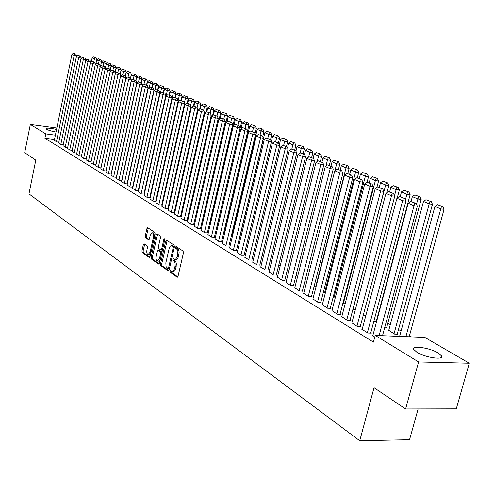 <?xml version="1.0" encoding="UTF-8"?>
<svg xmlns="http://www.w3.org/2000/svg" width="494" height="494" viewBox="0 0 494 494"><rect width="100%" height="100%" fill="white"/><g stroke="black" fill="none" stroke-linecap="round" stroke-linejoin="round"><path stroke-width="0.74" d="M170.041 271.126L170.282 272.336L177.08 277.134L178.025 276.294L183.447 252.811L183.089 251.069L176.111 246.475L175.543 247.13L175.784 248.334L177.29 249.6L177.92 251.557L177.223 256.8L175.623 259.227L174.746 259.344L173.351 258.51L172.789 259.152L173.024 260.357L174.333 261.375L175.074 263.166L175.166 265.55L174.555 268.446L173.876 270.218L172.875 271.243L172.005 271.354L170.597 270.49L170.041 271.126M171.307 270.971L171.467 272.416L177.797 276.875M176.827 246.932L176.976 248.426L177.859 249.013L176.667 248.92M174.061 258.973L174.215 260.449L175.092 261.048L173.907 260.962M56.026 132.065C51.709 131.274 48.573 130.367 46.627 129.323L45.998 128.724C46.732 127.823 50.252 128.076 56.551 129.477M438.172 352.975L441.556 355.939C444.217 360.361 425.248 357.6 416.967 352.321L413.756 349.443C411.311 345.078 429.792 347.776 438.172 352.975M144.186 243.832L143.328 244.666L141.932 250.909L142.241 252.551L149.169 257.442L150.046 256.614L155.128 234.039L154.807 232.384L147.675 227.691L146.922 228.599L145.224 236.175L145.532 237.818L148.62 239.886L149.373 238.985L150.225 235.206L152.263 232.785C153.406 233.396 153.788 234.916 153.412 237.342L150.077 252.187L148.07 254.571C146.922 253.941 146.533 252.415 146.909 249.983L147.459 247.525L147.15 245.87L144.186 243.832M54.513 139.475L44.905 138.234L373.421 342.126L375.218 335.414L424.815 337.396L469.3 363.226L418.603 361.948L375.218 335.414M44.905 138.234L45.781 133.923L30.338 124.476L56.847 128.051M469.3 363.226L456.283 408.828L405.605 408.964L374.032 387.722L359.731 440.741L28.967 193.876L35.784 160.136L24.7 152.677L30.338 124.476M405.605 408.964L418.603 361.948M160.507 263.969L160.834 265.673L168.182 270.854L169.102 270.014L174.413 246.827L174.073 245.11L166.626 240.195L165.712 241.06L160.507 263.969L161.686 264.055L162.013 265.76L168.88 270.595M158.537 264.049L151.405 259.017L151.09 257.343L156.184 234.736L156.956 233.829L160.142 235.91L160.47 237.583L158.376 246.827L158.704 248.507L160.877 249.964L161.655 249.05L163.847 239.38L164.397 238.738L164.718 239.954L159.439 263.216L158.537 264.049L158.92 264.08M359.731 440.741L409.545 439.703L418.122 408.927M58.65 142.988L61.028 144.569L63.207 144.841M67.487 148.41L69.944 150.04L72.192 150.324M76.613 154.011L79.157 155.696L81.479 155.981M86.042 159.797L88.667 161.538L91.075 161.828M95.793 165.774L98.504 167.577L100.998 167.874M105.877 171.961L108.68 173.826L111.261 174.123M116.306 178.359L119.215 180.291L121.888 180.594M140.389 182.41L140.074 182.218M127.112 184.991L130.12 186.991L132.62 187.121M152.053 189.369L151.658 189.134M138.308 191.857L141.426 193.932L143.945 194.056M163.675 196.303L164.206 196.371M149.91 198.971L153.146 201.126L155.69 201.237M176.197 203.528L176.833 203.59M161.952 206.362L165.311 208.598L167.88 208.696M189.214 211.006L189.955 211.08M174.456 214.026L177.939 216.347L180.532 216.44M202.744 218.768L203.608 218.854M187.442 221.991L191.067 224.412L193.685 224.48M216.829 226.832L217.329 226.882L216.983 226.678M200.947 230.278L204.714 232.791L207.357 232.847M224.751 232.754L224.146 232.396L224.542 232.433M215.001 238.892L218.922 241.51L221.584 241.554M239.763 241.72L238.695 241.078M229.636 247.864L233.718 250.6L236.404 250.619M255.423 251.063L254.219 250.341M244.882 257.22L249.143 260.066L251.854 260.066M271.768 260.82L270.409 260.011M260.795 266.976L265.235 269.952L267.97 269.928M288.842 271.008L287.329 270.107M277.406 277.159L282.043 280.271L284.803 280.228M306.694 281.66L305.008 280.654M294.764 287.804L299.617 291.059L302.396 290.991M323.508 291.701L325.416 292.683M312.93 298.938L318.006 302.353L320.804 302.248M342.892 303.267L345.121 303.896M331.949 310.603L337.266 314.178L340.576 314.345L340.082 314.042M363.214 315.394L365.807 315.635M351.889 322.823L357.465 326.577L360.818 326.732L360.299 326.411M384.641 327.788L387.185 327.905L386.654 327.59M374.742 337.192L372.198 335.63L372.816 335.648M411.014 336.846L409.427 335.908M401.072 330.986L398.504 329.473M390.291 324.638L387.839 323.193M377.737 317.241L377.428 317.062M232.785 231.871L232.359 231.618M225.665 227.678L224.968 227.265M218.62 223.529L217.835 223.066M211.469 219.317L211.043 219.064M388.759 330.307L394.564 334.105L397.837 334.24L397.293 333.919M362.226 329.158L361.62 329.134L367.937 333.012L371.309 333.147L370.778 332.826M373.779 321.575L376.539 321.705M341.799 316.642L347.245 320.303L350.573 320.464L350.067 320.155M352.932 309.256L355.34 309.701M322.329 304.699L327.522 308.194L330.813 308.373L330.332 308.077M333.086 297.413L335.148 298.228M303.742 293.306L308.707 296.641L311.492 296.554M315.932 287.175L314.153 286.112M285.989 282.426L290.731 285.606L293.498 285.544M297.666 276.276L296.067 275.319M269.008 272.015L273.546 275.053L276.294 275.022M280.209 265.858L278.777 265M252.755 262.048L257.102 264.957L259.825 264.945M263.506 255.886L262.228 255.126M237.182 252.496L241.35 255.281L244.048 255.293M247.513 246.339L246.376 245.66M222.244 243.332L226.24 246.006L228.92 246.037M232.18 237.194L231.643 236.669M207.906 234.539L211.747 237.108L214.402 237.157M194.13 226.091L197.822 228.555L200.453 228.623M209.715 222.763L210.203 222.64M180.884 217.971L184.441 220.343L187.047 220.423M195.914 214.853L196.711 214.933M168.145 210.16L171.566 212.439L174.147 212.531M182.638 207.233L183.33 207.301M155.876 202.633L159.173 204.825L161.729 204.936M169.874 199.885L170.455 199.947M144.057 195.383L147.231 197.495L149.768 197.612M157.611 192.685L158.068 192.858M132.658 188.393L135.72 190.425L138.234 190.561M146.168 185.861L145.81 185.645M121.66 181.644L124.618 183.607L127.347 183.916M111.045 175.135L113.904 177.031L116.528 177.327M100.788 168.843L103.549 170.671L106.087 170.967M90.877 162.761L93.545 164.533L95.997 164.823M81.294 156.882L83.875 158.593L86.24 158.877M72.013 151.189L74.514 152.844L76.798 153.128M63.034 145.681L65.455 147.28L67.666 147.558M54.334 140.339L56.674 141.895L58.817 142.167M55.39 135.183L45.781 133.923M172.412 271.385L173.851 271.416L174.888 270.576L175.753 268.532L174.555 268.446M175.092 261.048L176.043 262.431L176.389 264.173L175.753 268.532M175.135 259.375L176.593 259.406L177.642 258.553L178.519 256.491L177.327 256.398M177.859 249.013L178.661 250.02L179.161 252.119L178.519 256.491M167.151 240.535L161.686 264.055M167.898 268.575L168.547 267.989L173.196 247.655L172.956 246.457L171.418 245.629L170.134 246.302L169.3 247.834L165.83 262.913L166.064 266.562L167.898 268.575M168.182 268.594L169.417 268.643M174.382 246.957L172.956 246.457M172.455 245.728L174.147 246.555M159.216 263.784L152.572 259.103L151.405 259.017M157.598 234.224L152.257 257.436L152.572 259.103M161.927 249.995L162.458 249.915M156.215 256.392C155.832 258.862 156.234 260.418 157.419 261.06L159.476 258.658L160.674 253.366L160.352 251.681L158.179 250.217L157.407 251.125L156.215 256.392M157.728 261.085L158.593 261.147L160.136 260.14M161.878 252.459L161.526 251.773L160.352 251.681M159.105 250.341L161.526 251.773M148.361 254.589L149.231 254.657L150.695 253.725M154.746 235.724L153.152 232.859M148.317 228.092L146.385 236.28L146.687 237.917L149.145 239.578M144.705 244.184L143.087 250.995L143.396 252.638L149.83 257.17M409.186 336.772L444.063 209.302L440.772 208.913L405.901 336.642M399.603 336.389L434.948 206.393L437.406 204.677L442.803 206.591L437.406 204.677M441.488 206.43L440.772 208.913L434.948 206.393M442.803 206.591L444.063 209.302M372.735 335.957L408.198 203.219L413.947 205.763L417.344 206.165L416.065 203.411L410.675 201.478L416.065 203.411M382.51 335.71L417.344 206.165M379.12 335.574L414.707 203.244M410.675 201.478L408.198 203.219M397.213 334.216L432.472 204.294L429.2 203.899L394.027 333.783M388.685 330.597L423.519 201.441L425.939 199.743L431.231 201.614L425.939 199.743M429.922 201.459L429.2 203.899L423.519 201.441M431.231 201.614L432.472 204.294M386.58 327.874L421.166 199.409L417.912 199.014L416.485 204.312M411.051 201.521L412.367 196.612L414.75 194.932L419.937 196.766L414.75 194.932M418.634 196.606L417.912 199.014L412.367 196.612M419.937 196.766L421.166 199.409M362.145 329.455L396.923 198.23L402.524 200.712L405.907 201.114L404.642 198.397L399.362 196.507L404.642 198.397M370.698 333.123L405.907 201.114M367.406 332.684L403.289 198.23M399.362 196.507L396.923 198.23M351.814 323.107L385.925 193.364L391.39 195.785L394.749 196.192L393.502 193.506L388.327 191.66L393.502 193.506M360.225 326.701L394.749 196.192M356.946 326.262L392.156 193.339M388.327 191.66L385.925 193.364M376.193 321.687L410.131 194.642L406.895 194.241L405.37 199.959M400.233 196.612L401.486 191.9L403.826 190.233L408.915 192.03L403.826 190.233M407.618 191.863L406.895 194.241L401.486 191.9M408.915 192.03L410.131 194.642M397.232 198.014L399.362 189.986L396.139 189.585L394.521 195.698M389.667 191.826L390.859 187.294L393.168 185.651L398.158 187.405L393.168 185.651M396.873 187.245L396.139 189.585L390.859 187.294M398.158 187.405L399.362 189.986M341.725 316.913L375.199 188.622L380.528 190.98L383.869 191.388L382.634 188.739L377.558 186.93L382.634 188.739M349.993 320.433L383.869 191.388M346.739 319.995L381.3 188.572M377.558 186.93L375.199 188.622M331.875 310.868L364.726 183.984L369.932 186.287L373.248 186.707L372.031 184.083L367.054 182.311L372.031 184.083M340.014 314.32L373.248 186.707M336.772 313.875L370.704 183.916M367.054 182.311L364.726 183.984M386.95 192.635L388.84 185.441L385.641 185.034L353.019 309.312M379.312 187.282L380.485 182.805L382.757 181.174L387.654 182.891L382.757 181.174M386.376 182.724L385.641 185.034L380.485 182.805M387.654 182.891L388.84 185.441M322.261 304.965L354.507 179.464L359.589 181.712L362.886 182.132L361.682 179.544L356.798 177.809L361.682 179.544M330.264 308.342L362.886 182.132M327.04 307.898L360.361 179.371M356.798 177.809L354.507 179.464M376.903 187.399L378.571 181.008L375.384 180.594L343.349 303.538M369.197 182.842L370.352 178.414L372.593 176.796L377.397 178.482L372.593 176.796M376.125 178.315L375.384 180.594L370.352 178.414M377.397 178.482L378.571 181.008M312.863 299.191L344.528 175.049L349.486 177.241L352.765 177.667L351.574 175.111L346.788 173.406L351.574 175.111M320.736 302.507L352.765 177.667M317.531 302.062L350.265 174.938M346.788 173.406L344.528 175.049M367.073 182.317L368.536 176.673L365.369 176.253L333.901 297.901M359.317 178.507L360.447 174.123L362.658 172.523L367.375 174.178L362.658 172.523M366.11 174.012L365.369 176.253L360.447 174.123M367.375 174.178L368.536 176.673M357.329 177.877L358.73 172.437L355.581 172.017L324.669 292.392M349.659 174.265L350.771 169.93L352.951 168.349L357.582 169.967L352.951 168.349M356.322 169.8L355.581 172.017L350.771 169.93M357.582 169.967L358.73 172.437M347.801 173.542L349.141 168.293L346.016 167.874L315.635 287.002M340.218 170.127L341.311 165.836L343.46 164.267L348.004 165.854L343.46 164.267M346.757 165.688L346.016 167.874L341.311 165.836M348.004 165.854L349.141 168.293M338.47 169.356L339.767 164.243L336.661 163.823L334.938 170.621M330.986 166.077L332.061 161.828L334.179 160.278L338.643 161.834L334.179 160.278M337.402 161.662L336.661 163.823L332.061 161.828M338.643 161.834L339.767 164.243M329.325 165.342L330.603 160.284L327.51 159.858L325.966 166.003M321.958 162.112L323.014 157.913L325.101 156.37L329.492 157.901L325.101 156.37M328.257 157.728L327.51 159.858L323.014 157.913M329.492 157.901L330.603 160.284M320.384 161.421L321.637 156.413L318.562 155.987L317.185 161.501M313.128 158.234L314.159 154.079L316.222 152.553L320.538 154.054L316.222 152.553M319.309 153.881L318.562 155.987L314.159 154.079M320.538 154.054L321.637 156.413M311.628 157.58L312.863 152.621L309.806 152.189L308.589 157.098M304.471 154.492L305.502 150.324L307.534 148.818L311.776 150.287L307.534 148.818M310.553 150.114L309.806 152.189L305.502 150.324M311.776 150.287L312.863 152.621M303.063 153.819L304.279 148.91L301.241 148.478L300.154 152.893M295.918 151.164L297.024 146.656L299.031 145.156L303.199 146.601L299.031 145.156M301.988 146.428L301.241 148.478L297.024 146.656M303.199 146.601L304.279 148.91M294.677 150.139L295.875 145.279L292.856 144.847L291.806 149.114M287.545 147.897L288.724 143.062L290.707 141.58L294.807 142.994L290.707 141.58M293.603 142.822L292.856 144.847L288.724 143.062M294.807 142.994L295.875 145.279M303.68 293.553L334.784 170.739L339.625 172.881L342.885 173.308L341.706 170.776L337.007 169.115L341.706 170.776M311.43 296.801L342.885 173.308M308.244 296.357L340.403 170.603M337.007 169.115L334.784 170.739M294.708 288.045L325.262 166.521L329.992 168.615L333.234 169.047L332.067 166.546L327.454 164.916L332.067 166.546M302.334 291.232L333.234 169.047M299.166 290.787L330.77 166.373M327.454 164.916L325.262 166.521M285.933 282.654L315.956 162.409L320.581 164.453L323.798 164.885L322.644 162.415L318.117 160.816L322.644 162.415M293.442 285.785L323.798 164.885M290.293 285.334L321.359 162.236M318.117 160.816L315.956 162.409M277.35 277.387L306.86 158.383L311.381 160.383L314.579 160.816L313.437 158.37L308.991 156.802L313.437 158.37M284.748 280.456L314.579 160.816M281.617 280.005L312.159 158.197M308.991 156.802L306.86 158.383M268.952 272.231L297.962 154.443L302.384 156.4L305.564 156.839L304.44 154.424L300.068 152.881L304.44 154.424M276.239 275.244L305.564 156.839M273.126 274.8L303.168 154.245M300.068 152.881L297.962 154.443M260.739 267.192L289.268 150.596L293.59 152.51L296.752 152.949L295.634 150.559L291.337 149.052L295.634 150.559M267.921 270.144L296.752 152.949M264.827 269.699L294.375 150.38M291.337 149.052L289.268 150.596M252.706 262.258L280.759 146.835L284.989 148.706L288.126 149.145L287.026 146.78L282.803 145.298L287.026 146.78M259.776 265.161L288.126 149.145M256.701 264.71L285.767 146.601M282.803 145.298L280.759 146.835M244.833 257.423L272.429 143.149L276.572 144.983L279.69 145.421L278.597 143.081L274.448 141.63L278.597 143.081M251.804 260.276L279.69 145.421M248.748 259.825L277.35 142.908M274.448 141.63L272.429 143.149M237.132 252.693L264.284 139.543L268.335 141.34L271.434 141.778L270.354 139.469L266.272 138.036L270.354 139.469M243.999 255.497L271.434 141.778M240.961 255.046L269.119 139.289M266.272 138.036L264.284 139.543M286.471 146.539L287.644 141.729L284.643 141.29L283.636 145.421M279.351 144.693L280.598 139.543L282.556 138.073L286.588 139.469L282.556 138.073M285.39 139.289L284.643 141.29L280.598 139.543M286.588 139.469L287.644 141.729M229.587 248.062L256.306 136.017L260.276 137.77L263.358 138.215L262.289 135.924L258.276 134.522L262.289 135.924M236.36 250.816L263.358 138.215M233.341 250.365L261.054 135.745M258.276 134.522L256.306 136.017M278.431 143.007L279.585 138.246L276.603 137.807L275.633 141.803M271.329 141.543L272.645 136.097L274.571 134.64L278.542 136.004L274.571 134.64M277.35 135.831L276.603 137.807L272.645 136.097M278.542 136.004L279.585 138.246M222.195 243.523L248.494 132.559L252.378 134.275L255.441 134.726L254.385 132.46L250.439 131.083L254.385 132.46M228.876 246.228L255.441 134.726M225.875 245.784L253.163 132.281M250.439 131.083L248.494 132.559M270.496 139.771L271.688 134.831L268.724 134.399L267.779 138.332M238.843 241.165L264.846 132.719L266.754 131.274L270.656 132.62L266.754 131.274M269.471 132.441L268.724 134.399L264.846 132.719M270.656 132.62L271.688 134.831M214.958 239.077L240.85 129.175L244.654 130.861L247.698 131.305L246.648 129.064L242.764 127.711L246.648 129.064M221.54 241.739L247.698 131.305M218.558 241.288L245.432 128.885M242.764 127.711L240.85 129.175M262.685 136.782L263.957 131.49L261.005 131.052L260.072 134.955M231.6 236.842L257.207 129.409L259.091 127.977L262.932 129.298L259.091 127.977M261.752 129.125L261.005 131.052L257.207 129.409M262.932 129.298L263.957 131.49M207.863 234.724L233.353 125.859L237.083 127.508L240.109 127.958L239.071 125.735L235.249 124.408L239.071 125.735M214.359 237.336L240.109 127.958M211.389 236.892L237.861 125.556M235.249 124.408L233.353 125.859M255.034 133.849L256.374 128.218L253.447 127.779L252.527 131.645M224.498 232.606L249.723 126.168L251.582 124.747L255.361 126.05L251.582 124.747M254.188 125.871L253.447 127.779L249.723 126.168M255.361 126.05L256.374 128.218M200.91 230.451L226.017 122.611L229.667 124.229L232.674 124.679L231.643 122.481L227.882 121.172L231.643 122.481M207.313 233.026L232.674 124.679M204.368 232.575L229.667 124.229L230.445 122.296M227.882 121.172L226.017 122.611M247.537 130.959L248.945 125.007L246.031 124.568L245.129 128.397M240.942 129.101L242.381 122.987L244.221 121.58L247.945 122.858L244.221 121.58M246.778 122.685L246.031 124.568L242.381 122.987M247.945 122.858L248.945 125.007M194.093 226.264L218.823 119.431L222.399 121.011L225.388 121.462L224.369 119.289L220.67 118.004L224.369 119.289M200.416 228.796L225.388 121.462M197.483 228.352L222.399 121.011L223.177 119.103M220.67 118.004L218.823 119.431M216.946 226.845L241.665 121.864L238.769 121.425L237.88 125.21M233.878 125.457L235.187 119.869L237.003 118.48L240.671 119.733L237.003 118.48M239.51 119.56L238.769 121.425L235.187 119.869M240.671 119.733L241.665 121.864M187.405 222.164L211.772 116.306L215.279 117.862L218.249 118.313L217.243 116.158L213.593 114.898L217.243 116.158M193.642 224.653L218.249 118.313M190.733 224.202L215.279 117.862L216.051 115.973M213.593 114.898L211.772 116.306M210.166 222.806L234.52 118.776L231.643 118.338L230.766 122.092M226.95 121.895L228.129 116.819L229.926 115.435L233.538 116.67L229.926 115.435M232.384 116.491L231.643 118.338L228.129 116.819M233.538 116.67L234.52 118.776M180.847 218.138L204.856 113.25L208.295 114.775L211.247 115.226L210.253 113.089L206.659 111.848L210.253 113.089M187.01 220.59L211.247 115.226M184.114 220.139L208.295 114.775L209.073 112.91M206.659 111.848L204.856 113.25M203.516 218.848L227.518 115.75L224.653 115.312L223.788 119.029M220.151 118.399L221.213 113.818L222.985 112.447L226.542 113.663L222.985 112.447M225.4 113.484L224.653 115.312L221.213 113.818M226.542 113.663L227.518 115.75M174.419 214.186L198.075 110.248L201.453 111.743L204.38 112.194L203.398 110.082L199.86 108.859L203.398 110.082M180.495 216.6L204.38 112.194M177.618 216.15L201.453 111.743L202.225 109.903M199.86 108.859L198.075 110.248M219.169 119.159L220.645 112.78L217.805 112.342L216.952 116.028M213.476 114.985L214.427 110.878L216.174 109.52L219.682 110.718L216.174 109.52M218.546 110.539L217.805 112.342L214.427 110.878M219.682 110.718L220.645 112.78M168.108 210.314L191.431 107.309L194.741 108.773L197.649 109.223L196.674 107.13L193.191 105.932L196.674 107.13M174.11 212.686L197.649 109.223M171.251 212.241L194.741 108.773L195.507 106.951M193.191 105.932L191.431 107.309M212.562 115.695L213.908 109.872L211.08 109.433L210.24 113.083M206.875 111.885L207.764 107.995L209.493 106.648L212.951 107.822L209.493 106.648M211.821 107.649L211.08 109.433L207.764 107.995M212.951 107.822L213.908 109.872M161.921 206.511L184.91 104.425L188.152 105.858L191.048 106.309L190.079 104.24L186.646 103.061L190.079 104.24M167.843 208.851L191.048 106.309M165.002 208.406L188.152 105.858L188.924 104.055M186.646 103.061L184.91 104.425M206.078 112.299L207.289 107.013L204.479 106.574L203.584 110.489M200.366 108.939L201.231 105.166L202.941 103.826L206.344 104.987L202.941 103.826M205.22 104.808L204.479 106.574L201.231 105.166M206.344 104.987L207.289 107.013M155.845 202.781L178.513 101.591L181.693 103.005L184.571 103.456L183.614 101.4L180.23 100.239L183.614 101.4M161.699 205.084L184.571 103.456M158.864 204.639L181.693 103.005L182.465 101.221M180.23 100.239L178.513 101.591M199.712 108.976L200.799 104.209L198.008 103.771L197.057 107.945M193.981 106.056L194.815 102.388L196.507 101.06L199.86 102.202L196.507 101.06M198.742 102.023L198.008 103.771L194.815 102.388M199.86 102.202L200.799 104.209M149.88 199.119L172.233 98.819L175.358 100.196L178.217 100.646L177.266 98.615L173.931 97.472L177.266 98.615M155.659 201.385L178.217 100.646M152.85 200.941L175.358 100.196L176.123 98.436M173.931 97.472L172.233 98.819M193.407 105.963L194.426 101.455L191.647 101.017L190.647 105.45M187.714 103.227L188.517 99.658L190.19 98.343L193.5 99.467L190.19 98.343M192.388 99.288L191.647 101.017L188.517 99.658M193.5 99.467L194.426 101.455M144.026 195.525L166.07 96.089L169.139 97.448L171.98 97.898L171.041 95.885L167.75 94.755L171.041 95.885M149.731 197.761L171.98 97.898M146.94 197.316L169.139 97.448L169.905 95.7M167.75 94.755L166.07 96.089M187.183 103.141L188.171 98.751L185.411 98.312L184.355 102.993M181.545 100.492L182.335 96.978L183.99 95.675L187.251 96.781L183.99 95.675M186.145 96.602L185.411 98.312L182.335 96.978M187.251 96.781L188.171 98.751M138.277 191.993L160.025 93.415L163.032 94.743L165.861 95.194L164.928 93.199L161.686 92.094L164.928 93.199M143.915 194.198L165.861 95.194M141.136 193.753L163.032 94.743L163.798 93.02M161.686 92.094L160.025 93.415M181.07 100.368L182.027 96.102L179.285 95.657L178.186 100.572M175.481 97.831L176.259 94.348L177.896 93.057L181.113 94.144L177.896 93.057M180.02 93.965L179.285 95.657L176.259 94.348M181.113 94.144L182.027 96.102M132.627 188.529L154.085 90.785L157.043 92.094L159.846 92.545L158.926 90.569L155.727 89.476L158.926 90.569M138.203 190.696L159.846 92.545M135.436 190.252L157.043 92.094L157.802 90.383M155.727 89.476L154.085 90.785M175.067 97.651L175.994 93.496L173.264 93.051L151.837 189.239M169.528 95.219L170.3 91.767L171.918 90.482L175.086 91.557L171.918 90.482M173.999 91.378L173.264 93.051L170.3 91.767M175.086 91.557L175.994 93.496M127.082 185.12L148.256 88.204L151.158 89.488L153.949 89.939L153.029 87.981L149.88 86.907L153.029 87.981M132.59 187.263L153.949 89.939M129.842 186.818L151.158 89.488L151.911 87.796M149.88 86.907L148.256 88.204M169.152 95.052L170.066 90.933L167.355 90.495L166.126 96.046M163.681 92.656L164.44 89.229L166.04 87.957L169.17 89.013L166.04 87.957M168.084 88.834L167.355 90.495L164.44 89.229M169.17 89.013L170.066 90.933M121.635 181.78L142.525 85.672L145.378 86.932L148.151 87.382L147.243 85.437L144.137 84.381L147.243 85.437M127.075 183.885L148.151 87.382M124.346 183.441L145.378 86.932L146.131 85.258M144.137 84.381L142.525 85.672M163.341 92.508L164.249 88.42L161.55 87.981L160.42 93.094M157.938 90.13L158.685 86.74L160.266 85.474L163.353 86.512L160.266 85.474M162.279 86.339L161.55 87.981L158.685 86.74M163.353 86.512L164.249 88.42M116.281 178.488L136.9 83.183L139.703 84.418L142.457 84.869L141.556 82.943L138.493 81.899L141.556 82.943M121.66 180.569L142.457 84.869M118.943 180.125L139.703 84.418L140.457 82.764M138.493 81.899L136.9 83.183M157.635 90.001L158.525 85.944L155.845 85.505L154.813 90.204M152.294 87.654L153.029 84.289L154.597 83.035L157.642 84.06L154.597 83.035M156.573 83.881L155.845 85.505L153.029 84.289M157.642 84.06L158.525 85.944M111.02 175.259L131.373 80.738L134.127 81.955L136.869 82.405L135.974 80.497L132.948 79.466L135.974 80.497M116.337 177.309L136.869 82.405M113.639 176.871L134.127 81.955L134.874 80.312M132.948 79.466L131.373 80.738M152.022 87.537L152.905 83.517L150.238 83.078L149.299 87.37M146.743 85.221L147.471 81.88L149.021 80.633L152.029 81.646L149.021 80.633M150.96 81.473L150.238 83.078L147.471 81.88M152.029 81.646L152.905 83.517M105.846 172.085L125.945 78.336L128.644 79.528L131.373 79.979L130.484 78.089L127.501 77.076L130.484 78.089M111.107 174.104L131.373 79.979M108.421 173.666L128.644 79.528L129.397 77.904M127.501 77.076L125.945 78.336M146.508 85.116L147.379 81.133L144.73 80.695L143.884 84.585M141.29 82.825L142.006 79.515L143.544 78.28L146.508 79.275L143.544 78.28M145.452 79.102L144.73 80.695L142.006 79.515M146.508 79.275L147.379 81.133M100.764 168.967L120.604 75.971L123.265 77.15L125.97 77.595L125.093 75.718L122.148 74.724L125.093 75.718M105.963 170.955L125.97 77.595M103.295 170.516L123.265 77.15L124.013 75.539M122.148 74.724L120.604 75.971M141.086 82.739L141.945 78.787L139.314 78.348L138.542 81.911M135.93 80.473L136.634 77.188L138.159 75.965L141.086 76.947L138.159 75.965M140.03 76.768L139.314 78.348L136.634 77.188M141.086 76.947L141.945 78.787M95.768 165.898L115.361 73.649L117.973 74.81L120.666 75.255L119.795 73.396L116.887 72.408L119.795 73.396M100.906 167.861L120.666 75.255M98.257 167.423L117.973 74.81L118.721 73.217M116.887 72.408L115.361 73.649M135.757 80.398L136.603 76.477L133.985 76.039L133.238 79.515M130.614 78.361L131.355 74.903L132.861 73.686L135.751 74.656L132.861 73.686M134.708 74.477L133.985 76.039L131.355 74.903M135.751 74.656L136.603 76.477M90.853 162.878L110.205 71.371L112.774 72.507L115.448 72.951L114.583 71.111L111.712 70.136L114.583 71.111M95.935 164.817L115.448 72.951M93.298 164.379L112.774 72.507L113.515 70.932M111.712 70.136L110.205 71.371M130.509 78.138L131.355 74.211L128.749 73.773L128.02 77.163M125.377 76.329L126.161 72.655L127.656 71.445L130.509 72.402L127.656 71.445M129.465 72.223L128.749 73.773L126.161 72.655M130.509 72.402L131.355 74.211M86.024 159.908L105.278 68.462L102.629 68.018L100.146 66.918L81.269 156.993M91.05 161.822L110.316 70.691L107.661 70.247L105.136 69.129L106.63 67.906L109.464 68.864L106.63 67.906M88.426 161.39L107.661 70.247L108.402 68.685M110.316 70.691L109.464 68.864M125.297 76.15L126.192 71.976L123.599 71.544L122.895 74.847M120.227 74.322L121.055 70.438L122.531 69.24L125.353 70.185L122.531 69.24M124.315 70.006L123.599 71.544L121.055 70.438M125.353 70.185L126.192 71.976M83.634 158.444L102.629 68.018L103.37 66.474L104.425 66.653L101.628 65.708L103.37 66.474M101.628 65.708L100.146 66.918M105.278 68.462L104.425 66.653M120.172 74.199L121.11 69.784L118.535 69.351L117.85 72.569M115.164 72.352L116.034 68.265L117.492 67.073L120.277 68.005L117.492 67.073M119.245 67.826L118.535 69.351L116.034 68.265M120.277 68.005L121.11 69.784M76.595 154.122L95.243 64.751L97.689 65.832L100.319 66.276L99.473 64.479L96.713 63.547L99.473 64.479M100.189 66.888L100.319 66.276M78.923 155.548L97.689 65.832L98.423 64.3M96.713 63.547L95.243 64.751M115.127 72.272L116.115 67.622L113.552 67.19L112.879 70.364M110.187 70.407L111.094 66.122L112.539 64.942L115.287 65.863L112.539 64.942M114.262 65.683L113.552 67.19L111.094 66.122M115.287 65.863L116.115 67.622M71.994 151.3L90.427 62.621L92.823 63.683L95.441 64.121L94.607 62.343L91.878 61.423L94.607 62.343M95.323 64.689L95.441 64.121M74.285 152.702L92.823 63.683L93.557 62.164M91.878 61.423L90.427 62.621M110.168 70.37L111.199 65.498L108.649 65.066L107.988 68.215M105.16 69.104L106.229 64.016L107.661 62.843L110.378 63.751L107.661 62.843M109.359 63.578L108.649 65.066L106.229 64.016L106.358 63.411L103.826 62.979L103.172 66.103M110.378 63.751L111.199 65.498M67.468 148.515L85.678 60.521L88.043 61.565L90.643 62.009L89.815 60.237L87.117 59.336L89.815 60.237M90.532 62.528L90.643 62.009M69.722 149.904L88.043 61.565L88.772 60.058M87.117 59.336L85.678 60.521M100.455 66.671L101.449 61.948L102.863 60.781L105.549 61.676L102.863 60.781M104.537 61.503L103.826 62.979L101.449 61.948M105.549 61.676L106.358 63.411M63.01 145.786L81.01 58.453L83.338 59.484L85.919 59.922L85.098 58.169L82.436 57.279L85.098 58.169M85.82 60.404L85.919 59.922M65.233 147.144L83.338 59.484L84.066 57.989M82.436 57.279L81.01 58.453M101.48 61.917L101.603 61.355L99.084 60.923L98.436 64.022M95.824 64.276L96.738 59.91L98.145 58.749L100.795 59.632L98.145 58.749M99.788 59.459L99.084 60.923L96.738 59.91M100.795 59.632L101.603 61.355M58.625 143.093L76.422 56.421L78.707 57.434L81.275 57.872L80.46 56.137L77.83 55.254L80.46 56.137M81.189 58.311L81.275 57.872M60.811 144.433L78.707 57.434L79.435 55.958M77.83 55.254L76.422 56.421M96.805 59.848L96.917 59.329L94.41 58.897L93.774 61.972M91.267 61.923L92.106 57.903L93.496 56.754L96.114 57.619L93.496 56.754M95.114 57.446L94.41 58.897L92.106 57.903M96.114 57.619L96.917 59.329M54.309 140.444L71.902 54.42L74.149 55.421L76.706 55.859L75.897 54.13L73.297 53.259L75.897 54.13M76.626 56.254L76.706 55.859M56.464 141.759L74.149 55.421L74.878 53.957M73.297 53.259L71.902 54.42M171.467 272.416L170.282 272.336M176.976 248.426L175.784 248.334M174.215 260.449L173.024 260.357M176.197 266.593L175.006 266.507M178.97 254.54L177.772 254.447M177.507 277.165L177.08 277.134M166.892 241.158L165.712 241.06M168.584 270.885L168.182 270.854M162.013 265.76L160.834 265.673M169.553 268.057L168.547 267.989M174.203 247.735L173.196 247.655M173.221 245.944L172.036 245.845M152.257 257.436L151.09 257.343M157.351 234.841L156.184 234.736M162.631 249.13L161.655 249.05M164.755 239.46L163.847 239.38M160.451 258.733L159.476 258.658M161.655 253.447L160.674 253.366M159.476 250.372L158.302 250.279M151.022 252.261L150.077 252.187M154.363 237.429L153.412 237.342M148.848 239.862L148.503 239.831M146.687 237.917L145.532 237.818M146.385 236.28L145.224 236.175M148.077 228.703L146.922 228.599M149.534 257.467L149.169 257.442M143.396 252.638L142.241 252.551M143.087 250.995L141.932 250.909M144.483 244.758L143.328 244.666M441.556 355.939L441.111 357.508M169.183 268.705L168.077 268.625M172.82 245.759L171.634 245.666M162.051 250.057L160.988 249.97M159.352 250.316L158.179 250.217M153.424 232.884L152.263 232.785"/></g></svg>
